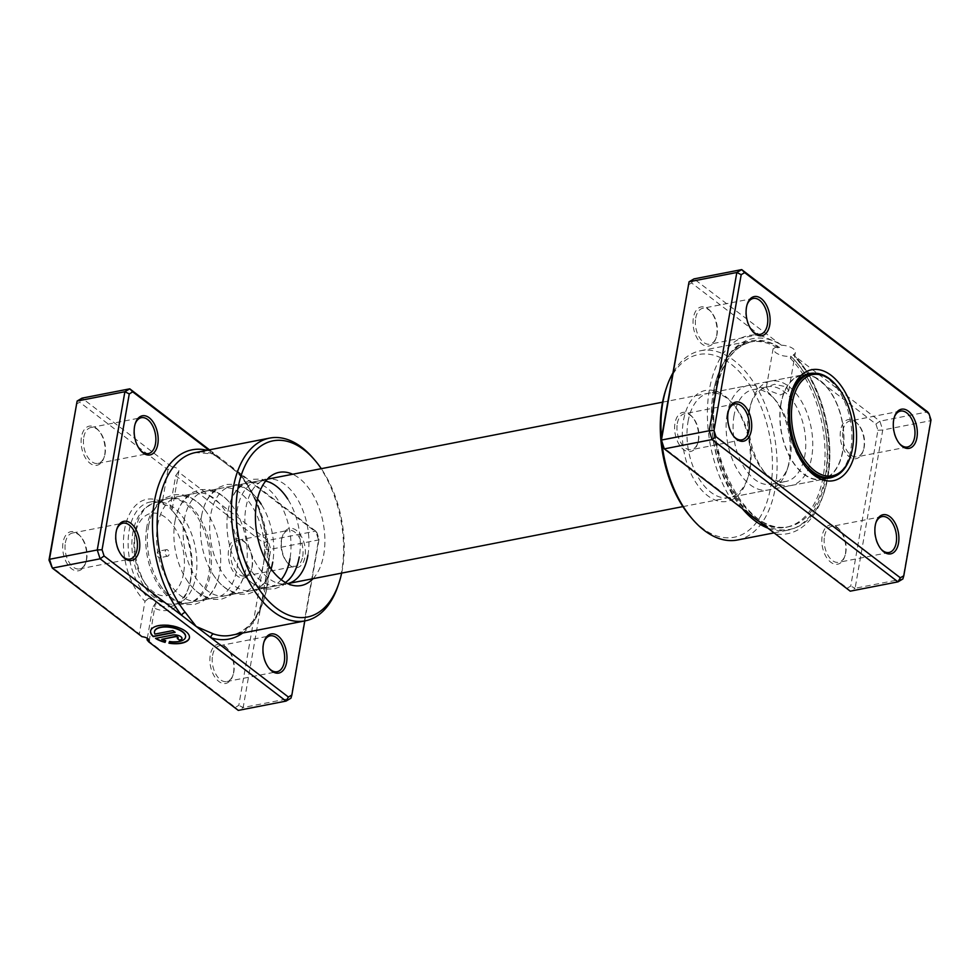 <?xml version="1.0" encoding="UTF-8"?>
<svg xmlns="http://www.w3.org/2000/svg" width="980" height="980" viewBox="0 0 980 980"><rect width="100%" height="100%" fill="white"/><g stroke="black" fill="none" stroke-linecap="round" stroke-linejoin="round"><path stroke-width="0.73" stroke-dasharray="4.9 3.68" d="M777.287 347.765A94.325 54.905 79 0 0 750.178 342.045A94.325 54.905 79 0 0 713.269 392.563A96.408 56.13 -101 0 1 750.999 340.918A96.408 56.13 -101 0 1 777.581 346.112L777.287 347.765L779.578 347.471L781.403 345.23A11.307 5.047 9.9 0 1 793.286 348.807A11.307 5.047 9.9 0 1 795.405 352.506A11.307 5.047 9.9 0 1 793.457 354.748L805.327 369.999L875.924 424.022L877.933 430.269L850.738 586.089L847.271 588.135L765.062 525.99M777.581 346.112L773.085 348.868L775.241 352.322C779.737 355.471 784.907 356.757 790.75 356.193A96.408 56.13 -101 0 1 825.601 478.534A96.408 56.13 -101 0 1 787.871 530.18A96.408 56.13 -101 0 1 767.83 528.11M768.602 390.42L766.409 387.174L774.408 384.27L786.634 386.904L788.68 391.057L780.497 394.94L768.602 390.42M742.166 508.473A96.408 56.13 -101 0 1 713.269 392.563A94.325 54.905 79 0 0 747.728 512.614M761.938 523.038A94.325 54.905 79 0 0 786.254 527.203A94.325 54.905 79 0 0 823.163 476.672A94.325 54.905 79 0 0 790.382 358.288L792.318 357.7L793.457 354.748M776.687 534.112A100.977 58.776 79 0 0 823.004 495.77A100.977 58.776 79 0 0 827.034 479.637A100.977 58.776 79 0 0 805.327 369.999M698.25 440.877A19.943 11.613 79 0 0 692.125 416.721A19.943 11.613 79 0 0 675.012 423.091A19.943 11.613 79 0 0 682.46 448.632A19.943 11.613 79 0 0 697.454 444.063A19.943 11.613 79 0 0 698.25 440.877M677.303 423.568A18.289 10.645 -101 0 1 684.457 413.768A18.289 10.645 -101 0 1 692.995 417.737A18.289 10.645 -101 0 1 698.605 439.873A18.289 10.645 -101 0 1 697.883 442.788A18.289 10.645 -101 0 1 691.451 449.673A18.289 10.645 -101 0 1 680.426 442.029A18.289 10.645 -101 0 1 677.303 423.568M716.662 335.368A19.943 11.613 79 0 0 710.537 311.224A19.943 11.613 79 0 0 693.423 317.581A19.943 11.613 79 0 0 700.884 343.135A19.943 11.613 79 0 0 715.865 338.553A19.943 11.613 79 0 0 716.662 335.368M695.714 318.071A18.289 10.645 -101 0 1 702.868 308.271A18.289 10.645 -101 0 1 711.407 312.228A18.289 10.645 -101 0 1 717.029 334.376A18.289 10.645 -101 0 1 716.294 337.291A18.289 10.645 -101 0 1 709.863 344.164A18.289 10.645 -101 0 1 698.838 336.532A18.289 10.645 -101 0 1 695.714 318.071M845.446 553.516A19.943 11.613 79 0 0 839.321 529.371A19.943 11.613 79 0 0 822.208 535.729A19.943 11.613 79 0 0 829.656 561.283A19.943 11.613 79 0 0 844.65 556.701A19.943 11.613 79 0 0 845.446 553.516M824.499 536.219A18.289 10.645 -101 0 1 831.653 526.419A18.289 10.645 -101 0 1 840.191 530.376A18.289 10.645 -101 0 1 845.801 552.524A18.289 10.645 -101 0 1 845.079 555.44A18.289 10.645 -101 0 1 838.647 562.312A18.289 10.645 -101 0 1 827.622 554.68A18.289 10.645 -101 0 1 824.499 536.219M863.858 448.019A19.943 11.613 79 0 0 857.733 423.862A19.943 11.613 79 0 0 840.62 430.232A19.943 11.613 79 0 0 848.067 455.774A19.943 11.613 79 0 0 863.062 451.204A19.943 11.613 79 0 0 863.858 448.019M842.91 430.71A18.289 10.645 -101 0 1 850.064 420.922A18.289 10.645 -101 0 1 858.603 424.879A18.289 10.645 -101 0 1 864.213 447.015A18.289 10.645 -101 0 1 863.49 449.943A18.289 10.645 -101 0 1 857.059 456.815A18.289 10.645 -101 0 1 846.034 449.183A18.289 10.645 -101 0 1 842.91 430.71M875.863 522.867A18.289 10.645 79 0 0 875.642 523.467A18.289 10.645 79 0 0 874.907 526.395A18.289 10.645 79 0 0 880.53 548.53A18.289 10.645 79 0 0 880.959 549.021M728.667 410.216A18.289 10.645 79 0 0 728.446 410.828A18.289 10.645 79 0 0 727.723 413.744A18.289 10.645 79 0 0 733.334 435.88A18.289 10.645 79 0 0 733.763 436.37M747.079 304.719A18.289 10.645 79 0 0 746.858 305.319A18.289 10.645 79 0 0 746.135 308.247A18.289 10.645 79 0 0 751.746 330.382A18.289 10.645 79 0 0 752.175 330.86M894.274 417.358A18.289 10.645 79 0 0 894.054 417.97A18.289 10.645 79 0 0 893.331 420.886A18.289 10.645 79 0 0 898.942 443.034A18.289 10.645 79 0 0 899.37 443.511M749.296 471.086A56.522 32.904 79 0 0 731.938 402.658A56.522 32.904 79 0 0 683.44 420.69A56.522 32.904 79 0 0 704.559 493.075A56.522 32.904 79 0 0 747.03 480.114A56.522 32.904 79 0 0 749.296 471.086M688.034 421.657A53.19 30.968 -101 0 1 708.846 393.164A53.19 30.968 -101 0 1 733.677 404.679A53.19 30.968 -101 0 1 750.006 469.089A53.19 30.968 -101 0 1 747.887 477.591A53.19 30.968 -101 0 1 729.194 497.583A53.19 30.968 -101 0 1 697.111 475.374A53.19 30.968 -101 0 1 688.034 421.657M665.861 389.526A93.088 54.194 -101 0 1 735.808 368.186A93.088 54.194 -101 0 1 770.598 487.391A93.088 54.194 -101 0 1 690.716 517.097M661.439 437.962A96.408 56.13 79 0 0 662.088 444.406M737.462 540.005A96.408 56.13 79 0 0 775.192 488.359A96.408 56.13 79 0 0 758.753 390.996A96.408 56.13 79 0 0 700.577 350.742A96.408 56.13 79 0 0 672.721 373.282M834.323 476.525A53.19 30.968 79 0 0 850.836 449.44A53.19 30.968 79 0 0 814.196 373.209M791.411 392.282A53.19 30.968 79 0 0 790.983 393.519A53.19 30.968 79 0 0 788.863 402.008A53.19 30.968 79 0 0 805.192 466.419A53.19 30.968 79 0 0 806.05 467.399M781.403 345.23L693.963 278.908L691.598 282.963L759.757 335.123A100.977 58.776 79 0 0 709.398 389.599A100.977 58.776 79 0 0 731.105 499.237L662.946 447.076M877.933 430.269L882.735 430.024L879.881 421.192L927.644 411.882L930.498 420.714L902.874 578.96L855.111 588.27L882.735 430.024L930.498 420.714L931 419.93M875.924 424.022L879.881 421.192L794.719 356.022M688.132 285.009L691.598 282.963M847.271 588.135L850.223 591.173L855.111 588.27L850.738 586.089M759.757 335.123L776.687 342.216M747.017 512.185L731.105 499.237M790.75 356.193L790.382 358.288M157.241 552.977A3.32 1.936 -101 0 1 158.54 551.201A3.32 1.936 -101 0 1 160.549 552.585A3.32 1.936 -101 0 1 161.112 555.942A3.32 1.936 -101 0 1 159.814 557.73A3.32 1.936 -101 0 1 157.804 556.334A3.32 1.936 -101 0 1 157.241 552.977M165.204 551.434A3.32 1.936 -101 0 1 166.502 549.645A3.32 1.936 -101 0 1 168.511 551.029A3.32 1.936 -101 0 1 169.075 554.398A3.32 1.936 -101 0 1 167.776 556.174A3.32 1.936 -101 0 1 165.767 554.79A3.32 1.936 -101 0 1 165.204 551.434M146.767 527.13A53.19 30.968 79 0 0 155.661 580.515A53.19 30.968 79 0 0 187.45 603.141A53.19 30.968 79 0 0 187.927 603.055A53.19 30.968 79 0 0 208.74 574.562A53.19 30.968 79 0 0 199.663 520.833A53.19 30.968 79 0 0 167.58 498.636A53.19 30.968 79 0 0 167.114 498.734A53.19 30.968 79 0 0 146.767 527.13M727.172 414.038A53.19 30.968 79 0 0 736.237 467.754A53.19 30.968 79 0 0 768.332 489.963A53.19 30.968 79 0 0 787.026 469.959A53.19 30.968 79 0 0 789.145 461.47A53.19 30.968 79 0 0 772.816 397.059A53.19 30.968 79 0 0 747.985 385.532A53.19 30.968 79 0 0 727.172 414.038M734.057 415.483A48.204 28.065 79 0 0 742.277 464.165A48.204 28.065 79 0 0 771.358 484.291A48.204 28.065 79 0 0 788.3 466.162A48.204 28.065 79 0 0 790.223 458.469A48.204 28.065 79 0 0 775.425 400.097A48.204 28.065 79 0 0 752.922 389.66A48.204 28.065 79 0 0 734.057 415.483M748.647 412.641A48.204 28.065 79 0 0 763.445 471.013A48.204 28.065 79 0 0 785.948 481.45A48.204 28.065 79 0 0 804.813 455.627A48.204 28.065 79 0 0 796.593 406.933A48.204 28.065 79 0 0 767.511 386.818A48.204 28.065 79 0 0 750.57 404.936A48.204 28.065 79 0 0 748.647 412.641M749.725 409.64A53.19 30.968 79 0 0 766.054 474.051A53.19 30.968 79 0 0 790.885 485.566A53.19 30.968 79 0 0 811.697 457.072A53.19 30.968 79 0 0 802.632 403.356A53.19 30.968 79 0 0 770.537 381.147A53.19 30.968 79 0 0 751.844 401.139A53.19 30.968 79 0 0 749.725 409.64M780.901 403.564A53.19 30.968 79 0 0 789.966 457.28A53.19 30.968 79 0 0 822.061 479.49A53.19 30.968 79 0 0 842.874 450.996A53.19 30.968 79 0 0 833.808 397.28A53.19 30.968 79 0 0 801.714 375.071A53.19 30.968 79 0 0 780.901 403.564M781.097 403.711A52.859 30.772 79 0 0 790.113 457.096A52.859 30.772 79 0 0 822 479.159A52.859 30.772 79 0 0 842.678 450.849A52.859 30.772 79 0 0 833.674 397.464A52.859 30.772 79 0 0 801.775 375.401A52.859 30.772 79 0 0 781.097 403.711M850.126 457.427A52.859 30.772 79 0 0 852.233 448.987A52.859 30.772 79 0 0 836.001 384.981M313.036 578.678A57.649 33.553 79 0 0 323.743 554.643A57.649 33.553 79 0 0 292.689 474.259M307.892 555.244A53.19 30.968 79 0 0 298.814 501.515A53.19 30.968 79 0 0 266.719 479.318A53.19 30.968 79 0 0 261.084 481.413A53.19 30.968 79 0 0 245.907 507.812A53.19 30.968 79 0 0 281.052 583.896A53.19 30.968 79 0 0 287.067 583.737A53.19 30.968 79 0 0 287.63 583.615M185.563 637A15.766 7.032 9.9 0 1 169.601 641.202L169.552 641.496M189.446 637.686A19.71 8.796 -170.1 0 0 189.471 637.539A19.71 8.796 -170.1 0 0 185.784 631.083A19.71 8.796 -170.1 0 0 164.75 624.848A19.71 8.796 -170.1 0 0 150.651 630.765A19.71 8.796 -170.1 0 0 150.626 630.912M182.011 638.519A5.917 2.634 -170.1 0 0 182.047 638.372A5.917 2.634 -170.1 0 0 180.945 636.437A5.917 2.634 -170.1 0 0 172.786 634.721L155.514 638.372M178.115 637.833A1.972 0.882 9.9 0 1 177.368 638.237L177.319 638.531M281.187 579.67A53.19 30.968 -101 0 1 269.157 587.228A53.19 30.968 -101 0 1 239.549 569.233A53.19 30.968 -101 0 1 227.997 511.303A53.19 30.968 -101 0 1 228.12 510.605A53.19 30.968 -101 0 1 248.81 482.797A53.19 30.968 -101 0 1 280.905 505.006A53.19 30.968 -101 0 1 289.97 558.723M285.413 582.488A53.19 30.968 -101 0 1 278.443 585.415A53.19 30.968 -101 0 1 246.36 563.206A53.19 30.968 -101 0 1 237.282 509.49A53.19 30.968 -101 0 1 258.095 480.996A53.19 30.968 -101 0 1 265.654 481.094M228.12 510.605C230.129 499.616 234.526 491.078 241.325 485.002L244.963 482.38L252.999 479.281L261.329 479.122L265.96 480.249C274.51 483.348 281.75 489.596 287.716 498.992A53.19 30.968 -101 0 1 299.268 556.922M201.464 516.472A53.19 30.968 -101 0 1 201.598 515.774A53.19 30.968 -101 0 1 222.276 487.966A53.19 30.968 -101 0 1 254.371 510.176A53.19 30.968 -101 0 1 263.449 563.904A53.19 30.968 -101 0 1 242.624 592.398A53.19 30.968 -101 0 1 213.015 574.403A53.19 30.968 -101 0 1 201.464 516.472M271.105 568.988A53.19 30.968 -101 0 1 251.909 590.585A53.19 30.968 -101 0 1 219.826 568.376A53.19 30.968 -101 0 1 210.749 514.659A53.19 30.968 -101 0 1 231.562 486.166A53.19 30.968 -101 0 1 257.471 498.967M201.598 515.774C203.595 504.786 207.993 496.248 214.792 490.172L218.43 487.55L226.466 484.451L234.796 484.291L239.426 485.419C247.977 488.518 255.229 494.765 261.182 504.161A53.19 30.968 -101 0 1 272.734 562.091M174.93 521.642A53.19 30.968 -101 0 1 175.065 520.943A53.19 30.968 -101 0 1 195.743 493.148A53.19 30.968 -101 0 1 227.838 515.345A53.19 30.968 -101 0 1 236.915 569.074A53.19 30.968 -101 0 1 216.09 597.567A53.19 30.968 -101 0 1 186.482 579.572A53.19 30.968 -101 0 1 174.93 521.642M184.216 519.829A53.19 30.968 -101 0 1 205.041 491.335A53.19 30.968 -101 0 1 234.649 509.331A53.19 30.968 -101 0 1 246.201 567.261A53.19 30.968 -101 0 1 246.066 567.959A53.19 30.968 -101 0 1 225.376 595.754A53.19 30.968 -101 0 1 193.293 573.545A53.19 30.968 -101 0 1 184.216 519.829M263.926 642.096A18.289 10.645 79 0 0 263.706 642.708A18.289 10.645 79 0 0 262.971 645.624A18.289 10.645 79 0 0 268.594 667.772A18.289 10.645 79 0 0 269.022 668.25M281.75 539.123A19.943 11.613 -101 0 1 282.546 535.938A19.943 11.613 -101 0 1 297.54 531.368A19.943 11.613 -101 0 1 304.988 556.91A19.943 11.613 -101 0 1 287.875 563.279A19.943 11.613 -101 0 1 281.75 539.123M302.697 556.432A18.289 10.645 79 0 0 299.574 537.971A18.289 10.645 79 0 0 288.549 530.327A18.289 10.645 79 0 0 282.118 537.212A18.289 10.645 79 0 0 281.395 540.127A18.289 10.645 79 0 0 287.005 562.263A18.289 10.645 79 0 0 295.543 566.232A18.289 10.645 79 0 0 302.697 556.432M116.73 529.457A18.289 10.645 79 0 0 116.51 530.058A18.289 10.645 79 0 0 115.787 532.985A18.289 10.645 79 0 0 121.398 555.121A18.289 10.645 79 0 0 121.826 555.599M135.142 423.948A18.289 10.645 79 0 0 134.922 424.56A18.289 10.645 79 0 0 134.199 427.476A18.289 10.645 79 0 0 139.809 449.624A18.289 10.645 79 0 0 140.238 450.102M86.314 560.107A19.943 11.613 79 0 0 80.189 535.962A19.943 11.613 79 0 0 63.075 542.32A19.943 11.613 79 0 0 70.523 567.873A19.943 11.613 79 0 0 85.517 563.292A19.943 11.613 79 0 0 86.314 560.107M65.366 542.81A18.289 10.645 -101 0 1 72.52 533.01A18.289 10.645 -101 0 1 81.058 536.966A18.289 10.645 -101 0 1 86.669 559.115A18.289 10.645 -101 0 1 85.946 562.03A18.289 10.645 -101 0 1 79.515 568.902A18.289 10.645 -101 0 1 68.49 561.271A18.289 10.645 -101 0 1 65.366 542.81M233.51 672.758A19.943 11.613 79 0 0 227.385 648.601A19.943 11.613 79 0 0 210.271 654.971A19.943 11.613 79 0 0 217.719 680.512A19.943 11.613 79 0 0 232.713 675.943A19.943 11.613 79 0 0 233.51 672.758M212.562 655.448A18.289 10.645 -101 0 1 219.716 645.661A18.289 10.645 -101 0 1 228.254 649.617A18.289 10.645 -101 0 1 233.865 671.753A18.289 10.645 -101 0 1 233.142 674.681A18.289 10.645 -101 0 1 226.711 681.553A18.289 10.645 -101 0 1 215.686 673.922A18.289 10.645 -101 0 1 212.562 655.448M251.921 567.249A19.943 11.613 79 0 0 245.796 543.104A19.943 11.613 79 0 0 228.683 549.474A19.943 11.613 79 0 0 236.131 575.015A19.943 11.613 79 0 0 251.125 570.446A19.943 11.613 79 0 0 251.921 567.249M230.974 549.952A18.289 10.645 -101 0 1 238.128 540.152A18.289 10.645 -101 0 1 246.666 544.12A18.289 10.645 -101 0 1 252.277 566.256A18.289 10.645 -101 0 1 251.554 569.172A18.289 10.645 -101 0 1 245.123 576.044A18.289 10.645 -101 0 1 234.097 568.412A18.289 10.645 -101 0 1 230.974 549.952M104.725 454.61A19.943 11.613 79 0 0 98.6 430.453A19.943 11.613 79 0 0 81.487 436.823A19.943 11.613 79 0 0 88.947 462.364A19.943 11.613 79 0 0 103.929 457.795A19.943 11.613 79 0 0 104.725 454.61M83.778 437.301A18.289 10.645 -101 0 1 90.944 427.513A18.289 10.645 -101 0 1 99.47 431.47A18.289 10.645 -101 0 1 105.093 453.605A18.289 10.645 -101 0 1 104.358 456.533A18.289 10.645 -101 0 1 97.927 463.405A18.289 10.645 -101 0 1 86.901 455.774A18.289 10.645 -101 0 1 83.778 437.301M148.397 526.811A53.19 30.968 -101 0 1 148.531 526.113A53.19 30.968 -101 0 1 169.221 498.318A53.19 30.968 -101 0 1 201.304 520.515A53.19 30.968 -101 0 1 210.382 574.243A53.19 30.968 -101 0 1 189.557 602.737A53.19 30.968 -101 0 1 159.948 584.741A53.19 30.968 -101 0 1 148.397 526.811M157.682 524.998A53.19 30.968 -101 0 1 178.507 496.505A53.19 30.968 -101 0 1 208.115 514.5A53.19 30.968 -101 0 1 219.667 572.43A53.19 30.968 -101 0 1 219.532 573.129A53.19 30.968 -101 0 1 198.854 600.924A53.19 30.968 -101 0 1 166.759 578.715A53.19 30.968 -101 0 1 157.682 524.998M341.652 573.104A89.768 52.258 79 0 0 342.461 568.964A89.768 52.258 79 0 0 321.305 468.673M313.159 458.248A93.088 54.194 -101 0 1 341.738 570.96A93.088 54.194 -101 0 1 338.014 585.832M149.217 640.92L155.367 603.447C156.567 601.402 154.326 599.699 148.666 598.315A53.19 30.968 -101 0 1 129.164 530.56A53.19 30.968 -101 0 1 149.977 502.066A53.19 30.968 -101 0 1 164.934 505.092C170.716 505.778 172.958 507.493 171.647 510.225A53.19 30.968 -101 0 1 174.808 513.581A53.19 30.968 -101 0 1 191.137 577.992A53.19 30.968 -101 0 1 189.018 586.481A53.19 30.968 -101 0 1 170.324 606.485A53.19 30.968 -101 0 1 155.367 603.447L152.733 607.233A56.522 32.904 79 0 0 188.16 589.017A56.522 32.904 79 0 0 190.426 579.989A56.522 32.904 79 0 0 173.068 511.548A56.522 32.904 79 0 0 170.006 508.277L175.69 475.692L263.988 543.263L265.997 549.498L238.802 705.331L235.335 707.376L147.049 639.805M76.195 404.25L79.662 402.204L167.948 469.763L171.635 466.713A6.652 2.965 9.9 0 1 178.887 470.939L172.211 509.196L171.647 510.225L170.006 508.277M304.792 620.928L319.063 539.159L317.055 532.924L239.512 473.585A3.32 1.801 -38.4 0 0 239.561 475.129A3.32 1.801 -38.4 0 0 241.166 475.508L208.667 449.979M147.319 638.298L152.733 607.233M209.475 449.82L315.707 531.123L318.561 539.943L290.938 698.201L243.175 707.511L270.799 549.253L267.944 540.433L178.336 471.846L175.69 475.692M319.063 539.159L318.561 539.943L270.799 549.253L265.997 549.498M317.055 532.924L315.707 531.123L267.944 540.433L263.988 543.263M178.887 470.939A6.652 2.965 9.9 0 1 178.336 471.846M171.635 466.713L82.026 398.137L79.662 402.204M235.335 707.376L238.287 710.402L243.175 707.511L238.802 705.331M167.948 469.763L162.264 502.348A56.522 32.904 79 0 0 124.57 529.592A56.522 32.904 79 0 0 144.991 601.304L139.307 633.876L51.021 566.318M242.709 633.019A96.408 56.13 -101 0 0 239.512 473.585L212.93 453.899A93.088 54.194 79 0 0 195.412 452.564L211.864 453.838A3.32 2.573 -71.6 0 0 212.93 453.899M164.934 505.092L162.264 502.348M144.991 601.304L148.666 598.315M141.965 636.694L139.307 633.876M165.755 640.393L165.755 640.393A15.766 7.032 9.9 0 1 161.847 639.058M169.601 641.202L168.952 643.186M175.2 632.039L172.86 630.581M172.909 630.287L154.901 634.085M154.95 633.791A15.766 7.032 9.9 0 1 154.509 631.586M207.099 450.286A96.408 56.13 -101 0 1 210.259 451.204A3.32 2.573 -71.6 0 0 211.864 453.838L218.197 457.28M241.166 475.508A93.088 54.194 79 0 1 267.442 585.428A93.088 54.194 79 0 1 231.023 635.297C273.641 632.223 281.738 523.246 239.561 475.129L239.561 475.129C237.087 471.748 230.851 466.872 231.574 467.509M779.578 347.471A94.325 54.905 79 0 0 752.285 341.628A94.325 54.905 79 0 0 715.376 392.159A94.325 54.905 79 0 0 731.46 487.415A94.325 54.905 79 0 0 788.361 526.787A94.325 54.905 79 0 0 825.27 476.268A94.325 54.905 79 0 0 792.318 357.7M763.432 524.374A97.155 56.558 79 0 0 823.972 492.867A97.155 56.558 79 0 0 827.867 477.346A97.155 56.558 79 0 0 798.026 359.697A97.155 56.558 79 0 0 793.494 354.797M779.088 343.674A97.155 56.558 79 0 0 714.653 390.714A97.155 56.558 79 0 0 749.418 513.655M183.591 573.141A41.907 24.39 -101 0 1 152.733 591.393A41.907 24.39 -101 0 1 134.762 535.778A41.907 24.39 -101 0 1 165.62 517.526A41.907 24.39 -101 0 1 183.591 573.141M135.632 530.119A51.732 30.111 79 0 0 171.892 604.268A51.732 30.111 79 0 0 195.902 576.24A51.732 30.111 79 0 0 185.612 521.434A51.732 30.111 79 0 0 152.255 503.524A51.732 30.111 79 0 0 135.632 530.119M766.409 387.174L773.085 348.868M786.254 527.203L788.361 526.787C749.124 538.461 702.697 454.034 716.037 391.706C721.844 362.686 733.922 346.001 752.285 341.628L750.178 342.045M797.5 359.084L798.026 359.697C822.085 386.929 835.144 438.501 827.88 477.285L823.004 495.77M692.995 417.737L692.125 416.721M711.407 312.228L710.537 311.224M840.191 530.376L839.321 529.371M858.603 424.879L857.733 423.862M875.642 523.467L876.071 522.205M728.446 410.828L728.875 409.554M746.858 305.319L747.287 304.057M894.054 417.97L894.483 416.708M733.677 404.679L731.938 402.658M790.983 393.519L791.84 390.983M734.878 403.956L684.457 413.768M753.289 298.447L702.868 308.271M882.073 516.595L831.653 526.419M900.485 411.098L850.064 420.922M809.676 373.515L708.846 393.164M774.053 532.875L787.871 530.18M700.577 350.742L750.999 340.918M830.023 477.934L729.194 497.583M907.48 446.99L857.059 456.815M889.056 552.487L838.647 562.312M760.284 334.339L709.863 344.164M741.872 439.849L691.451 449.673M805.192 466.419L806.932 468.452M747.887 477.591L747.03 480.114M898.942 443.034L899.812 444.038M751.746 330.382L752.615 331.399M733.334 435.88L734.204 436.896M880.53 548.53L881.4 549.547M863.49 449.943L863.062 451.204M845.079 555.44L844.65 556.701M716.294 337.291L715.865 338.553M697.883 442.788L697.454 444.063M788.68 391.057L795.405 352.506M166.502 549.645L158.54 551.201M187.45 603.141L171.892 604.268C145.493 603.925 127.204 563.157 132.9 532.508C134.554 522.744 138.339 514.868 144.281 508.877L152.255 503.524L167.114 498.734M187.927 603.055L287.642 583.627M682.889 506.611L768.332 489.963M788.3 466.162L787.026 469.959M771.358 484.291L785.948 481.45M763.445 471.013L766.054 474.051M790.885 485.566L822.061 479.49M770.537 381.147L801.714 375.071M750.57 404.936L751.844 401.139M752.922 389.66L767.511 386.818M775.425 400.097L772.816 397.059M167.58 498.636L267.295 479.196M662.541 402.18L747.985 385.532M822 479.159L826.569 478.277M801.775 375.401L806.344 374.507M167.776 556.174L159.814 557.73M261.084 481.413L273.028 474.639M175.065 520.943C177.061 509.955 181.459 501.417 188.258 495.341L191.896 492.72L199.932 489.62L208.262 489.461L212.893 490.588C221.443 493.687 228.695 499.935 234.649 509.331M263.706 642.708L264.135 641.447M282.118 537.212L282.546 535.938M116.51 530.058L116.939 528.796M134.922 424.56L135.35 423.299M81.058 536.966L80.189 535.962M228.254 649.617L227.385 648.601M246.666 544.12L245.796 543.104M99.47 431.47L98.6 430.453M148.531 526.113C150.528 515.125 154.926 506.587 161.725 500.511L165.363 497.889L173.399 494.79L181.741 494.63L186.359 495.758C194.91 498.857 202.162 505.104 208.115 514.5M189.018 586.481L188.16 589.017M219.716 645.661L270.137 635.836M238.128 540.152L288.549 530.327M72.52 533.01L122.941 523.185M90.944 427.513L141.353 417.688M149.977 502.066L169.221 498.318M178.507 496.505L195.743 493.148M205.041 491.335L222.276 487.966M231.562 486.166L248.81 482.797M258.095 480.996L266.719 479.318M278.443 585.415L287.067 583.737M251.909 590.585L269.157 587.228M225.376 595.754L242.624 592.398M198.854 600.924L216.09 597.567M170.324 606.485L189.557 602.737M97.927 463.405L148.347 453.581M79.515 568.902L129.936 559.078M245.123 576.044L295.543 566.232M226.711 681.553L277.132 671.729M174.808 513.581L173.068 511.548M159.948 584.741C165.926 594.174 173.215 600.422 181.79 603.509L186.151 604.574L194.763 604.427L202.542 601.438L206.413 598.658C213.175 592.582 217.548 584.068 219.532 573.129M104.358 456.533L103.929 457.795M251.554 569.172L251.125 570.446M233.142 674.681L232.713 675.943M85.946 562.03L85.517 563.292M139.809 449.624L140.679 450.629M121.398 555.121L122.267 556.138M287.005 562.263L287.875 563.279M268.594 667.772L269.463 668.777M186.482 579.572C192.46 588.992 199.749 595.252 208.324 598.339L212.685 599.405L221.296 599.258L229.075 596.269L232.946 593.488C239.708 587.412 244.081 578.898 246.066 567.959M213.015 574.403C218.993 583.823 226.27 590.082 234.857 593.17L239.218 594.235L247.83 594.088L255.609 591.099L259.48 588.319C266.242 582.243 270.615 573.729 272.599 562.79M239.549 569.233C245.527 578.653 252.803 584.913 261.391 588L265.752 589.066L274.363 588.919L282.142 585.93L286.013 583.149C292.763 577.073 297.148 568.559 299.133 557.62M281.052 583.896L294.661 585.697"/><path stroke-width="1.47" d="M747.728 512.614A94.325 54.905 79 0 0 761.938 523.038M744.665 272.624L741.713 269.598L693.963 278.908L689.062 281.799L661.439 440.057L664.293 448.877L850.223 591.173L897.974 581.863L712.056 439.567L709.202 430.747L736.825 272.489L741.713 269.598L927.644 411.882L928.979 413.683L744.665 272.624L741.198 274.67L714.004 430.502L716.013 436.737L900.338 577.796L903.805 575.75L931 419.93L928.979 413.683M875.275 525.39A19.943 11.613 -101 0 1 876.071 522.205A19.943 11.613 -101 0 1 891.053 517.636A19.943 11.613 -101 0 1 898.513 543.177A19.943 11.613 -101 0 1 881.4 549.547A19.943 11.613 -101 0 1 875.275 525.39M880.959 549.021A18.289 10.645 79 0 0 889.056 552.487A18.289 10.645 79 0 0 896.222 542.7A18.289 10.645 79 0 0 893.098 524.226A18.289 10.645 79 0 0 882.073 516.595A18.289 10.645 79 0 0 875.863 522.867M728.079 412.752A19.943 11.613 -101 0 1 728.875 409.554A19.943 11.613 -101 0 1 743.869 404.985A19.943 11.613 -101 0 1 751.317 430.526A19.943 11.613 -101 0 1 734.204 436.896A19.943 11.613 -101 0 1 728.079 412.752M733.763 436.37A18.289 10.645 79 0 0 741.872 439.849A18.289 10.645 79 0 0 749.026 430.049A18.289 10.645 79 0 0 745.903 411.588A18.289 10.645 79 0 0 734.878 403.956A18.289 10.645 79 0 0 728.667 410.216M746.49 307.242A19.943 11.613 -101 0 1 747.287 304.057A19.943 11.613 -101 0 1 762.281 299.488A19.943 11.613 -101 0 1 769.729 325.029A19.943 11.613 -101 0 1 752.615 331.399A19.943 11.613 -101 0 1 746.49 307.242M752.175 330.86A18.289 10.645 79 0 0 760.284 334.339A18.289 10.645 79 0 0 767.438 324.552A18.289 10.645 79 0 0 764.314 306.079A18.289 10.645 79 0 0 753.289 298.447A18.289 10.645 79 0 0 747.079 304.719M893.687 419.893A19.943 11.613 -101 0 1 894.483 416.708A19.943 11.613 -101 0 1 909.477 412.127A19.943 11.613 -101 0 1 916.925 437.68A19.943 11.613 -101 0 1 899.812 444.038A19.943 11.613 -101 0 1 893.687 419.893M899.37 443.511A18.289 10.645 79 0 0 907.48 446.99A18.289 10.645 79 0 0 914.634 437.19A18.289 10.645 79 0 0 911.51 418.73A18.289 10.645 79 0 0 900.485 411.098A18.289 10.645 79 0 0 894.274 417.358M662.088 444.406A96.408 56.13 79 0 0 692.456 519.13L690.716 517.097A93.088 54.194 -101 0 1 660.961 440.914M660.949 440.767A93.088 54.194 -101 0 1 662.137 404.385A93.088 54.194 -101 0 1 665.861 389.526L666.706 386.99A96.408 56.13 79 0 0 662.86 402.388A96.408 56.13 79 0 0 661.439 437.962M692.456 519.13A96.408 56.13 79 0 0 737.462 540.005L774.053 532.875M789.574 400.012A56.522 32.904 -101 0 1 791.84 390.983A56.522 32.904 -101 0 1 834.311 378.035A56.522 32.904 -101 0 1 855.43 450.408A56.522 32.904 -101 0 1 806.932 468.452A56.522 32.904 -101 0 1 789.574 400.012M814.196 373.209A53.19 30.968 79 0 0 809.676 373.515A53.19 30.968 79 0 0 791.411 392.282M767.83 528.11A96.408 56.13 -101 0 1 742.166 508.473M716.013 436.737L712.056 439.567L664.293 448.877L660.937 440.841L689.062 281.799L736.825 272.489L741.198 274.67M660.937 440.841L661.439 440.057L709.202 430.747L714.004 430.502M903.805 575.75L902.874 578.96L897.974 581.863L900.338 577.796M672.721 373.282A96.408 56.13 79 0 0 666.706 386.99M806.05 467.399A53.19 30.968 79 0 0 830.023 477.934A53.19 30.968 79 0 0 834.323 476.525M836.7 385.789L836.001 384.981A52.859 30.772 79 0 0 811.33 373.539A52.859 30.772 79 0 0 790.639 401.849A52.859 30.772 79 0 0 799.656 455.235A52.859 30.772 79 0 0 831.555 477.309A52.859 30.772 79 0 0 850.126 457.427L850.456 456.423A51.536 30 79 0 0 852.527 448.191A51.536 30 79 0 0 836.7 385.789A51.536 30 79 0 0 792.477 402.241A51.536 30 79 0 0 811.734 468.232A51.536 30 79 0 0 850.456 456.423M208.667 449.979L132.729 391.865L129.262 393.911L102.067 549.731L104.076 555.979L181.619 615.318A3.32 1.801 141.6 0 1 185.269 612.353L196.245 626.502L213.505 633.962A93.088 54.194 79 0 0 231.023 635.297L305.319 620.83A93.088 54.194 -101 0 1 249.153 581.961A93.088 54.194 -101 0 1 233.277 487.954A93.088 54.194 -101 0 1 269.708 438.085A93.088 54.194 -101 0 1 313.159 458.248L314.899 460.269A89.768 52.258 79 0 0 237.871 488.922A89.768 52.258 79 0 0 271.411 603.876A89.768 52.258 79 0 0 338.872 583.296A89.768 52.258 79 0 0 341.652 573.104M292.689 474.259A57.649 33.553 79 0 0 273.028 474.639A57.649 33.553 79 0 0 256.576 503.242A57.649 33.553 79 0 0 294.661 585.697A57.649 33.553 79 0 0 313.036 578.678M154.509 631.586A15.766 7.032 9.9 0 1 154.534 631.439A15.766 7.032 9.9 0 1 165.816 626.71A15.766 7.032 9.9 0 1 182.648 631.696A15.766 7.032 9.9 0 1 185.588 636.853A15.766 7.032 9.9 0 1 185.563 637M169.552 641.496A15.766 7.032 -170.1 0 0 185.539 637.147A15.766 7.032 -170.1 0 0 182.586 631.99A15.766 7.032 -170.1 0 0 165.755 627.004A15.766 7.032 -170.1 0 0 154.485 631.733A15.766 7.032 -170.1 0 0 154.901 634.085L172.86 630.581L175.15 632.333L153.211 636.608A19.71 8.796 9.9 0 1 150.602 631.059A19.71 8.796 9.9 0 1 164.701 625.142A19.71 8.796 9.9 0 1 185.735 631.377A19.71 8.796 9.9 0 1 189.422 637.833A19.71 8.796 9.9 0 1 168.952 643.186L169.552 641.496M150.626 630.912A19.71 8.796 -170.1 0 0 153.272 636.314L153.211 636.608M172.725 635.016A5.917 2.634 9.9 0 1 180.896 636.731A5.917 2.634 9.9 0 1 181.998 638.666A5.917 2.634 9.9 0 1 179.622 640.283L177.319 638.531A1.972 0.882 -170.1 0 0 178.115 637.992A1.972 0.882 -170.1 0 0 177.748 637.343A1.972 0.882 -170.1 0 0 175.028 636.767L161.786 639.352A15.766 7.032 -170.1 0 0 165.706 640.687L165.093 642.378A19.71 8.796 9.9 0 1 155.514 638.372L172.725 635.016M161.786 639.352L175.077 636.473A1.972 0.882 9.9 0 1 177.797 637.049A1.972 0.882 9.9 0 1 178.164 637.698A1.972 0.882 9.9 0 1 178.115 637.833M265.654 481.094A53.19 30.968 -101 0 1 287.716 498.992M257.471 498.967A53.19 30.968 -101 0 1 261.182 504.161M263.338 644.632A19.943 11.613 -101 0 1 264.135 641.447A19.943 11.613 -101 0 1 279.116 636.865A19.943 11.613 -101 0 1 286.577 662.419A19.943 11.613 -101 0 1 269.463 668.777A19.943 11.613 -101 0 1 263.338 644.632M269.022 668.25A18.289 10.645 79 0 0 277.132 671.729A18.289 10.645 79 0 0 284.286 661.929A18.289 10.645 79 0 0 281.162 643.468A18.289 10.645 79 0 0 270.137 635.836A18.289 10.645 79 0 0 263.926 642.096M116.142 531.981A19.943 11.613 -101 0 1 116.939 528.796A19.943 11.613 -101 0 1 131.933 524.226A19.943 11.613 -101 0 1 139.381 549.768A19.943 11.613 -101 0 1 122.267 556.138A19.943 11.613 -101 0 1 116.142 531.981M121.826 555.599A18.289 10.645 79 0 0 129.936 559.078A18.289 10.645 79 0 0 137.09 549.29A18.289 10.645 79 0 0 133.966 530.817A18.289 10.645 79 0 0 122.941 523.185A18.289 10.645 79 0 0 116.73 529.457M134.554 426.484A19.943 11.613 -101 0 1 135.35 423.299A19.943 11.613 -101 0 1 150.344 418.717A19.943 11.613 -101 0 1 157.792 444.271A19.943 11.613 -101 0 1 140.679 450.629A19.943 11.613 -101 0 1 134.554 426.484M140.238 450.102A18.289 10.645 79 0 0 148.347 453.581A18.289 10.645 79 0 0 155.502 443.781A18.289 10.645 79 0 0 152.378 425.32A18.289 10.645 79 0 0 141.353 417.688A18.289 10.645 79 0 0 135.142 423.948M338.872 583.296L338.014 585.832A93.088 54.194 -101 0 1 305.319 620.83M287.63 583.615A53.19 30.968 79 0 0 307.892 555.244M299.268 556.922A53.19 30.968 -101 0 1 299.133 557.62A53.19 30.968 -101 0 1 285.413 582.488M141.965 636.694A6.652 2.965 9.9 0 1 149.217 640.92A6.652 2.965 9.9 0 1 148.678 641.827L238.287 710.402L286.038 701.092L100.119 558.808L52.357 568.118L141.965 636.694M289.97 558.723A53.19 30.968 -101 0 1 281.187 579.67M272.734 562.091A53.19 30.968 -101 0 1 272.599 562.79A53.19 30.968 -101 0 1 271.105 568.988M148.678 641.827L147.049 639.805L147.319 638.298M132.729 391.865L129.776 388.827L82.026 398.137L77.126 401.041L49.502 559.286L52.357 568.118L49 560.07L77.126 401.041L124.889 391.731L129.776 388.827L209.475 449.82M104.076 555.979L100.119 558.808L97.265 549.976L49.502 559.286L49 560.07M102.067 549.731L97.265 549.976L124.889 391.731L129.262 393.911M291.868 694.992L290.938 698.201L286.038 701.092L288.402 697.037L291.868 694.992L304.792 620.928M207.099 450.286A96.408 56.13 -101 0 0 154.399 501.466A96.408 56.13 -101 0 0 181.619 615.318L288.402 697.037M321.305 468.673A89.768 52.258 79 0 0 314.899 460.269M177.637 638.433L179.622 640.283M179.671 639.989A5.917 2.634 -170.1 0 0 182.011 638.519M155.906 638.298A19.71 8.796 -170.1 0 0 165.155 642.084L165.093 642.378M165.155 642.084L165.657 640.675M169.05 642.892A19.71 8.796 -170.1 0 0 189.446 637.686M153.272 636.314L174.857 632.112M242.709 633.019A96.408 56.13 -101 0 1 210.871 637.698A3.32 2.573 108.4 0 1 213.505 633.962M269.708 438.085L195.412 452.564A93.088 54.194 79 0 0 158.993 502.434A93.088 54.194 79 0 0 185.269 612.353M287.642 583.627L682.889 506.611M267.295 479.196L662.541 402.18M826.569 478.277L831.555 477.309M806.344 374.507L811.33 373.539"/></g></svg>
